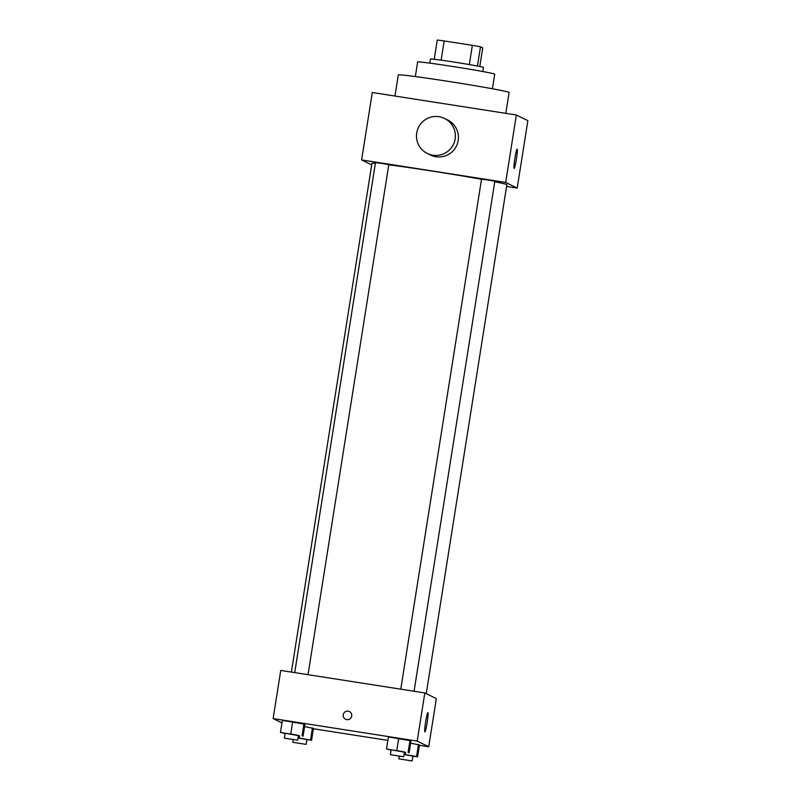 <?xml version="1.0" encoding="UTF-8"?>
<svg xmlns="http://www.w3.org/2000/svg" width="801" height="801" viewBox="0 0 801 801"><rect width="100%" height="100%" fill="white"/><g stroke="black" fill="none" stroke-linecap="round" stroke-linejoin="round"><path stroke-width="1.2" d="M477.436 66.032L480.48 46.798L482.733 47.91L479.789 66.503M441.131 60.175L444.185 40.931A26.203 0.681 -171 0 0 437.266 40.05L434.212 59.284M444.185 40.931L472.36 45.327A26.203 0.681 -171 0 1 480.48 46.798M469.316 64.571L472.36 45.327M429.807 63.129L430.447 59.044A26.823 0.701 9 0 1 457.061 62.548A26.823 0.701 9 0 1 483.444 67.444L482.793 71.529M415.329 76.566L417.641 61.957A39.019 1.021 9 0 1 456.34 67.054A39.019 1.021 9 0 1 494.728 74.163L492.415 88.781M394.963 96.04L398.297 74.934A56.09 1.462 9 0 1 453.937 82.263A56.09 1.462 9 0 1 509.106 92.485L505.801 113.352M371.704 164.906L361.611 159.93L372.295 92.505L516.365 115.004L527.869 120.671L517.186 188.095L506.572 186.443M400.76 689.17L481.541 179.154L488.22 180.035L494.838 181.256L414.067 691.243M294.718 672.61L375.499 162.593L382.177 163.474L388.795 164.696L308.025 674.682M361.611 159.93L505.691 182.428L517.186 188.095M291.374 672.089L371.954 163.334A68.285 1.782 9 0 1 375.389 163.314M388.785 164.806A68.285 1.782 9 0 1 481.521 179.274M494.758 181.747A68.285 1.782 9 0 1 506.853 184.691L426.242 693.626M444.555 118.448L447.619 119.97A19.514 19.434 116.3 0 1 456.42 146.062A19.514 19.434 116.3 0 1 430.357 154.963L427.293 153.452A19.514 19.434 -63.7 0 0 453.356 144.55A19.514 19.434 -63.7 0 0 444.555 118.448A19.514 19.434 -63.7 0 0 416.71 132.956A19.514 19.434 -63.7 0 0 427.293 153.452M505.691 182.428L516.365 115.004M516.405 159.149A9.752 0.821 -81.1 0 1 514.132 168.41A9.752 0.821 -81.1 0 1 514.833 158.648A9.752 0.821 -81.1 0 1 517.136 149.136A9.752 0.821 -81.1 0 1 516.405 159.149M281.952 722.943L273.131 718.587L280.761 670.427L424.83 692.925L436.335 698.602L428.705 746.762L419.424 745.31M410.633 743.138L419.474 744.97L410.633 743.138M282.363 720.379L304.971 724.244L282.363 720.379L280.46 732.414L298.373 735.628M387.854 740.384L313.381 728.75M273.131 718.587L417.201 741.085L428.705 746.762M304.6 726.587L313.441 728.419L304.6 726.587M388.405 736.93L411.013 740.795L388.405 736.93L386.493 748.975L404.415 752.179M417.201 741.085L424.83 692.925M425.621 721.871A9.752 0.821 -81.1 0 1 427.894 712.61A9.752 0.821 -81.1 0 1 427.193 722.372A9.752 0.821 -81.1 0 1 424.88 731.894A9.752 0.821 -81.1 0 1 425.621 721.871M346.793 719.608A4.265 4.255 116.3 0 1 343.639 713.511A4.265 4.255 116.3 0 1 349.346 711.558A4.265 4.255 116.3 0 1 346.793 719.608M345.571 719.218A4.265 4.255 116.3 0 1 343.639 713.511A4.265 4.255 116.3 0 1 349.346 711.558M391.108 750.086L386.493 748.975M403.684 756.775L404.445 751.959L397.266 750.647L391.148 749.856L390.387 754.672L403.684 756.775L390.387 754.672M396.805 750.417L398.708 738.372M408.11 752.349L410.012 740.304M409.101 752.84L411.013 740.795M404.054 754.422L416.57 756.524L412.875 756.354M412.155 760.95L398.848 758.847L412.155 760.95L412.915 756.134L404.034 754.562M405.266 754.592L405.626 752.349M416.57 756.524L418.482 744.479M417.571 757.015L419.474 744.97M285.076 733.526L280.46 732.414M297.642 740.214L298.413 735.398L291.234 734.086L285.116 733.295L284.345 738.111L297.642 740.214L284.345 738.111M290.763 733.856L292.675 721.821M302.067 735.789L303.969 723.754M303.058 736.279L304.971 724.244M298.022 737.861L310.538 739.964L306.843 739.804M306.112 744.389L292.816 742.287L306.112 744.389L306.873 739.573L297.992 738.001M299.234 738.031L299.584 735.799M310.538 739.964L312.44 727.929M311.529 740.454L313.441 728.419M398.848 758.847L399.268 756.244M292.816 742.287L293.226 739.683"/></g></svg>
